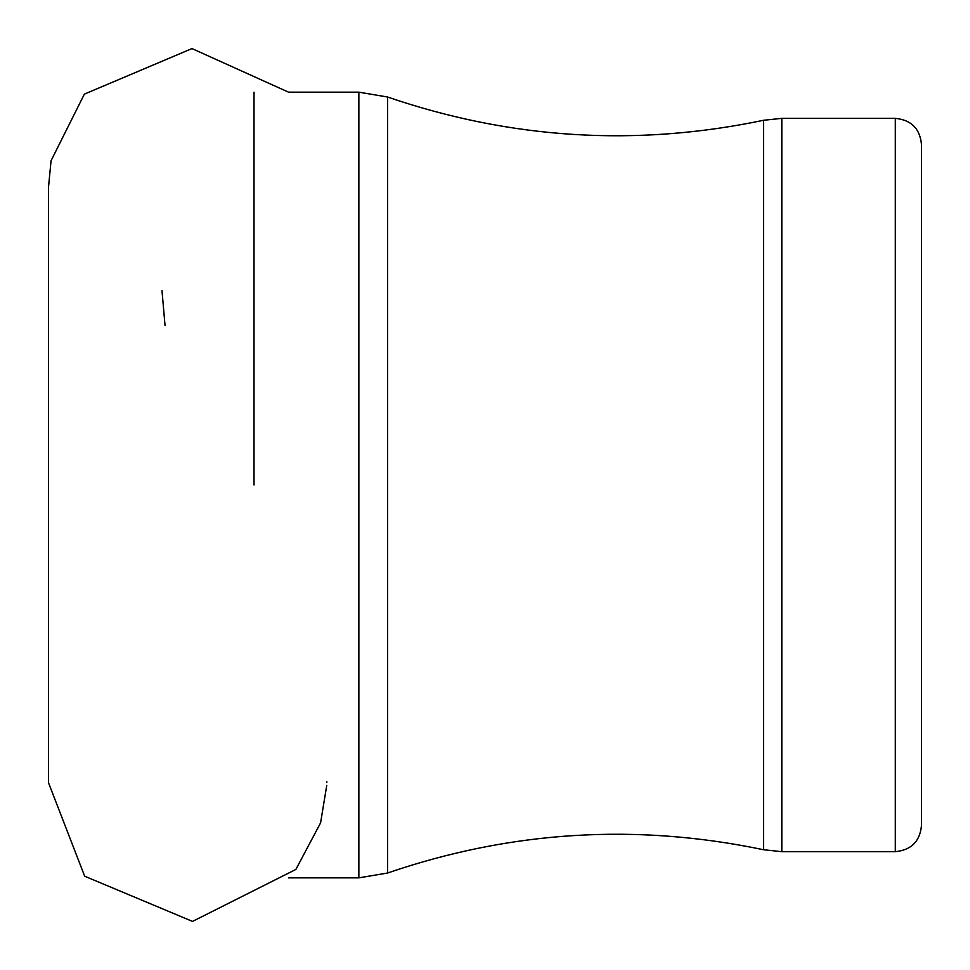 <?xml version="1.0" encoding="UTF-8"?>
<svg xmlns="http://www.w3.org/2000/svg" width="970" height="970" viewBox="0 0 970 970"><rect width="100%" height="100%" fill="white"/><g stroke="black" fill="none" stroke-linecap="round" stroke-linejoin="round"><path stroke-width="1.45" d="M895.31 851.672C911.218 850.12 919.948 841.39 921.5 825.482L921.5 144.542C919.948 128.634 911.218 119.904 895.31 118.352L781.82 118.352L781.82 851.672L895.31 851.672L895.31 118.352M254.019 485.012L254.019 92.162M387.563 873.012L387.563 97.012L358.864 92.162L358.864 877.862L387.563 873.012C510.753 830.841 636.065 823.081 763.523 849.732L763.523 120.292L781.82 118.352M326.745 785.457L320.585 822.863L295.874 869.435L192.533 921.415L84.681 876.225L48.5 782.754L48.5 187.452M326.793 782.535L326.793 781.614M358.864 92.162L288.514 92.162L191.987 48.585L84.366 94.126L51.058 160.729L48.5 187.258M763.523 849.732L781.82 851.672M387.563 97.012C510.753 139.171 636.065 146.931 763.523 120.292M358.864 877.862L288.478 877.862M165.033 325.435L161.99 290.624"/></g></svg>
